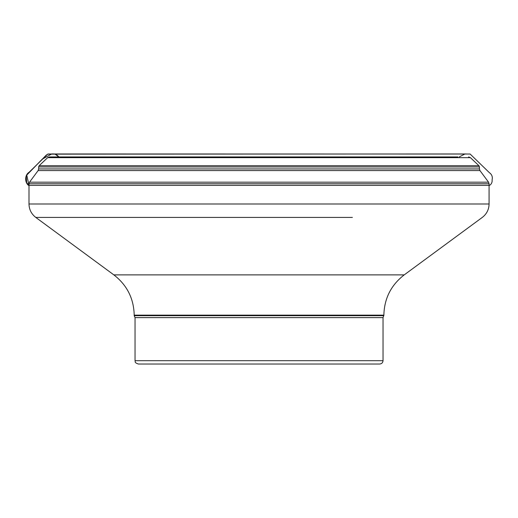 <?xml version="1.0" encoding="UTF-8"?>
<svg xmlns="http://www.w3.org/2000/svg" width="518" height="518" viewBox="0 0 518 518"><rect width="100%" height="100%" fill="white"/><g stroke="black" fill="none" stroke-linecap="round" stroke-linejoin="round"><path stroke-width="0.78" d="M58.877 156.935C56.974 154.597 54.578 153.613 51.69 153.976L42.314 159.11L26.748 175.006L28.995 185.327L26.671 182.666L26.191 176.262L26.586 175.259L46.251 155.109L48.09 154.008L54.869 154.014L58.877 156.935M352.389 217.418L35.781 217.418L113.837 274.877L404.234 274.877C391.058 285.075 384.272 298.498 383.87 315.151L383.035 317.618L383.035 360.69C382.834 362.717 381.727 363.824 379.7 364.024L138.371 364.024C133.812 362.438 135.677 361.674 135.036 360.69L383.035 360.69M468.602 156.935L470.435 157.666L47.637 157.666L49.469 156.935L457.951 156.935M47.637 157.666L39.148 165.708L478.923 165.708L479.448 166.945L38.623 166.945L39.148 165.708M488.552 182.181L489.076 183.773L28.995 183.773L29.52 182.181L488.552 182.181L479.94 170.564L479.415 168.933L38.656 168.933L38.623 166.945M28.995 183.773L28.995 203.995L489.076 203.995C488.947 209.544 486.68 214.018 482.29 217.418L404.234 274.877M383.87 315.682L134.201 315.682L135.036 317.618L135.036 360.69M165.682 217.418L35.781 217.418C31.391 214.018 29.125 209.544 28.995 203.995M28.995 185.392L489.076 185.392M383.035 317.618L135.036 317.618M479.94 170.564L38.131 170.564L29.52 182.181M383.87 315.151L134.201 315.151L134.201 315.682M489.581 185.392C491.53 184.052 492.365 182.206 492.1 179.85C492.786 176.852 491.873 174.456 489.368 172.662L470.143 154.034L51.69 153.976M459.194 156.935L464.963 153.982L466.355 153.976L47.656 154.144L29.125 172.248C24.838 174.741 24.463 182.071 28.49 185.392M470.435 157.666L478.923 165.708M479.415 168.933L479.448 166.945M489.076 183.773L489.076 203.995M113.837 274.877C127.014 285.075 133.799 298.498 134.201 315.151M38.656 168.933L38.131 170.564"/></g></svg>
